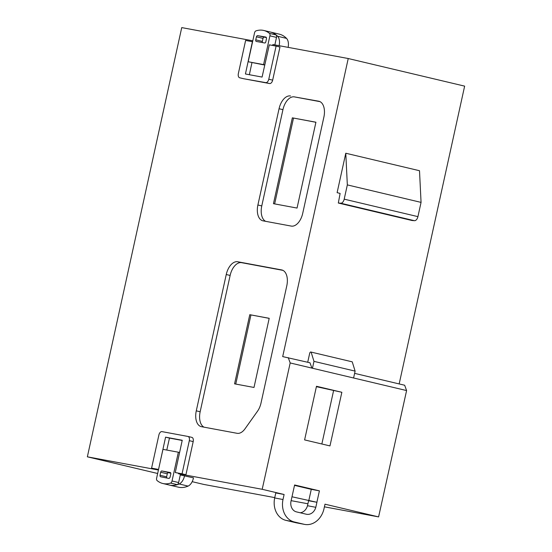 <?xml version="1.0" encoding="UTF-8"?>
<svg xmlns="http://www.w3.org/2000/svg" width="552" height="552" viewBox="0 0 552 552"><rect width="100%" height="100%" fill="white"/><g stroke="black" fill="none" stroke-linecap="round" stroke-linejoin="round"><path stroke-width="0.83" d="M270.218 31.995A40.696 23.501 103.3 0 1 270.356 32.03A40.696 23.501 103.3 0 1 277.601 36.259A9.612 5.548 103.3 0 1 279.133 45.63A9.612 5.548 103.3 0 1 279.119 45.692M264.774 65.067L248.186 61.741L254.513 32.968A2.332 1.345 103.3 0 1 254.527 32.892A2.332 1.345 103.3 0 1 255.976 30.877A38.944 22.487 103.3 0 1 263.732 30.457A38.944 22.487 103.3 0 1 269.438 33.382A2.339 1.352 103.3 0 1 269.907 35.832L276.504 37.391A2.339 1.352 -76.7 0 0 276.034 34.942L269.438 33.382M178.358 452.212L162.964 449.349L156.637 478.122A2.332 1.345 -76.7 0 0 156.616 478.204A2.332 1.345 -76.7 0 0 157.106 480.578A38.944 22.487 -76.7 0 0 162.812 483.497A38.944 22.487 -76.7 0 0 170.568 483.076A2.339 1.352 -76.7 0 0 172.031 480.985L178.358 452.212L179.586 452.502M160.694 472.243A1.435 0.828 103.3 0 1 160.701 472.215A1.435 0.828 103.3 0 1 161.839 470.966L168.436 472.526A1.435 0.828 -76.7 0 0 167.946 472.657A1.435 0.828 -76.7 0 0 167.297 473.782A1.435 0.828 -76.7 0 0 167.29 473.802L160.694 472.243L160.025 475.272L166.621 476.831A1.642 0.945 -76.7 0 0 166.794 477.991M255.762 39.841L262.359 41.407L263.028 38.378L256.432 36.811L255.762 39.841A1.435 0.828 103.3 0 0 255.755 39.868A1.435 0.828 103.3 0 0 256.238 41.421A1.435 0.828 103.3 0 0 256.28 41.428L264.705 42.987A1.463 0.849 103.3 0 0 265.85 41.71L266.45 38.757A1.835 1.063 103.3 0 0 265.995 37.101L257.605 35.625L266.347 37.57M262.407 42.566A1.435 0.828 103.3 0 1 262.352 41.428A1.435 0.828 103.3 0 1 262.359 41.407M169.25 485.022A40.696 23.501 -76.7 0 0 169.381 485.056L178.31 487.168A40.696 23.501 -76.7 0 0 188.087 486.098A9.612 5.548 -76.7 0 0 193.455 478.011A9.612 5.548 -76.7 0 0 193.49 477.859L180.297 474.948L180.463 474.216L178.517 473.754L178.613 473.333M162.812 483.497L169.409 485.063A38.944 22.487 -76.7 0 0 170.037 485.194A40.696 23.501 -76.7 0 0 179.158 483.987A9.612 5.548 -76.7 0 0 184.527 475.9A9.612 5.548 -76.7 0 0 184.561 475.741M272.681 45.471L272.888 44.533L348.229 58.526L464.639 86.133L399.165 383.93M324.417 506.839L378.596 516.9L406.596 390.561L404.657 385.234L354.612 373.366M307.919 503.776L291.132 500.657M274.751 497.614L203.771 484.428L192.179 481.675M157.658 473.492L87.361 456.821L181.732 27.6L252.788 40.8M300.219 512.773A9.487 7.749 100.8 0 0 307.492 505.722L308.596 500.733L316.917 502.279L291.987 496.779M316.917 502.279L315.806 507.309A9.487 7.749 -79.2 0 1 306.622 514.285A9.487 7.749 -79.2 0 1 306.553 514.278L296.3 511.842A9.343 7.625 -79.2 0 1 290.959 501.416L294.609 484.973L319.408 490.852L316.882 502.265M284.107 494.495L282.997 499.525A19.43 15.856 100.8 0 0 294.064 521.909L304.325 524.345A19.755 16.125 100.8 0 0 304.607 524.4L296.293 522.813A19.755 16.125 -79.2 0 1 296.01 522.758L285.75 520.322A19.43 15.856 -79.2 0 1 274.682 497.938L275.786 492.95L284.107 494.495L262.186 489.3L178.517 473.754M158.417 470.021L87.361 456.821M378.596 516.9L325.004 504.19L323.886 509.227A19.755 16.125 100.8 0 1 304.607 524.4M406.596 390.561L290.186 362.954L262.186 489.3M341.854 392.286L329.972 445.919L304.6 439.903L316.482 386.269L341.854 392.286L316.393 386.676M348.229 58.526L282.693 356.599L309.976 362.781L311.914 368.108L353.045 377.858M337.113 192.648L345.78 153.235L419.506 170.72L421.059 202.384L417.926 216.639A4.63 2.67 -76.7 0 1 414.304 220.669L412.04 220.51L338.314 203.026L340.122 193.435L337.113 192.648M288.248 357.627L290.186 362.954M249.359 74.706L251.96 62.638M272.66 80.144L279.967 47.023L276.09 46.106L269.3 44.843L262.083 77.073L245.433 73.982L252.402 41.704L245.612 40.448L238.354 73.575A3.905 2.256 103.3 0 0 239.672 77.784L243.556 78.708A3.905 2.256 -76.7 0 0 243.618 78.722L269.604 83.545A3.905 2.256 -76.7 0 0 272.66 80.144L268.783 79.226L276.09 46.106M290.531 95.972A14.656 8.459 -76.7 0 0 279.057 108.73L257.894 204.999A14.656 8.459 -76.7 0 0 262.835 220.807A14.656 8.459 -76.7 0 0 263.069 220.855L291.256 226.085A14.656 8.459 -76.7 0 0 302.724 213.327L323.893 117.058A14.656 8.459 -76.7 0 0 318.946 101.257A14.656 8.459 -76.7 0 0 318.711 101.209L294.409 96.89A14.656 8.459 -76.7 0 0 282.941 109.655L261.772 205.917A14.656 8.459 -76.7 0 0 265.636 221.331M196.277 410.833A14.656 8.459 -76.7 0 0 201.225 426.634A14.656 8.459 -76.7 0 0 201.459 426.689L237.084 433.306A14.656 8.459 -76.7 0 0 245.026 428.787L257.494 411.24A14.656 8.459 -76.7 0 0 261.027 403.001L286.798 285.763A14.656 8.459 -76.7 0 0 281.858 269.962A14.656 8.459 -76.7 0 0 281.623 269.914L237.719 261.758A14.656 8.459 -76.7 0 0 226.251 274.517L196.277 410.833L200.162 411.751A14.656 8.459 -76.7 0 0 204.026 427.165M166.787 450.059L169.464 438.088L165.586 437.17L182.236 440.261L175.26 472.54L185.934 474.72L193.193 441.593A3.905 2.256 -76.7 0 0 191.875 437.377A3.905 2.256 -76.7 0 0 191.813 437.363L188.059 436.473M169.464 438.088L182.195 440.455M185.934 474.72L182.056 473.795L189.315 440.668A3.905 2.256 -76.7 0 0 187.997 436.459A3.905 2.256 -76.7 0 0 187.935 436.446L161.943 431.616A3.905 2.256 103.3 0 0 158.886 435.017L151.579 468.137L158.507 469.621M288.137 47.362A9.612 5.548 -76.7 0 0 286.522 38.378L277.601 36.259M276.034 34.942A38.944 22.487 -76.7 0 0 270.328 32.023L279.277 34.141A40.696 23.501 103.3 0 1 286.522 38.378M294.526 485.367L311.28 489.341L308.768 500.761M311.28 489.341L319.408 490.852M307.492 505.722L315.806 507.309M168.436 472.526L170.72 472.954M274.682 497.938L282.997 499.525M304.325 524.345L296.01 522.758M294.064 521.909L285.75 520.322M321.85 443.994L333.56 390.747M307.712 362.25L309.789 352.818L310.555 351.969L311.107 352.086L313.978 361.36L312.529 367.956M345.78 153.235L347.332 184.899L344.2 199.155A4.63 2.67 103.3 0 1 340.577 203.184L338.314 203.026M347.332 184.899L421.059 202.384M180.297 474.948L178.627 482.551L172.031 480.985M274.855 44.898L276.504 37.391M264.808 64.894L263.58 64.605L269.907 35.832M248.186 61.741L263.58 64.605M268.783 79.226A3.905 2.256 103.3 0 1 265.726 82.627L269.604 83.545M243.618 78.722L265.726 82.627M320.029 101.651L294.409 96.89M282.935 270.356L241.603 262.676A14.656 8.459 -76.7 0 0 230.129 275.441L200.162 411.751M175.26 472.54L182.056 473.795M158.548 469.441L165.586 437.17M151.579 468.137L158.369 469.4M170.264 472.533A1.463 0.849 103.3 0 1 170.285 472.533L161.839 470.966M353.659 377.706L355.108 371.116L313.978 361.36M311.107 352.086L352.238 361.843L355.108 371.116M170.285 472.533A1.463 0.849 103.3 0 1 170.782 474.113L170.085 477.052A1.835 1.063 103.3 0 1 168.967 478.418L160.611 476.783A1.642 0.945 103.3 0 1 160.025 475.272M170.568 483.076L177.164 484.642A2.339 1.352 103.3 0 0 178.627 482.551M256.432 36.811A1.642 0.945 103.3 0 1 257.605 35.625M273.461 203.681L292.339 117.838L315.923 122.22L297.052 208.063L273.461 203.681M253.996 387.456L269.203 318.304L249.78 314.695L234.572 383.847L253.996 387.456M340.577 203.184L414.304 220.669M169.381 485.056A40.696 23.501 -76.7 0 0 170.037 485.194A38.944 22.487 -76.7 0 0 177.164 484.642M315.91 122.275L292.339 117.838M293.498 118.114L274.641 203.902M269.19 318.359L249.78 314.695M250.939 314.971L235.752 384.068M170.796 473.181L167.946 472.657M167.29 473.802L166.621 476.831M264.201 37.191A1.642 0.945 -76.7 0 0 263.028 38.378M179.158 483.987L188.087 486.098M261.772 205.917L257.894 204.999M279.057 108.73L282.941 109.655M318.711 101.209L319.18 101.32M226.251 274.517L230.129 275.441M237.719 261.758L241.603 262.676M281.623 269.914L282.086 270.025M189.315 440.668L193.193 441.593M344.2 199.155L417.926 216.639M187.997 436.459L191.875 437.377M263.732 30.457L270.328 32.023"/></g></svg>
